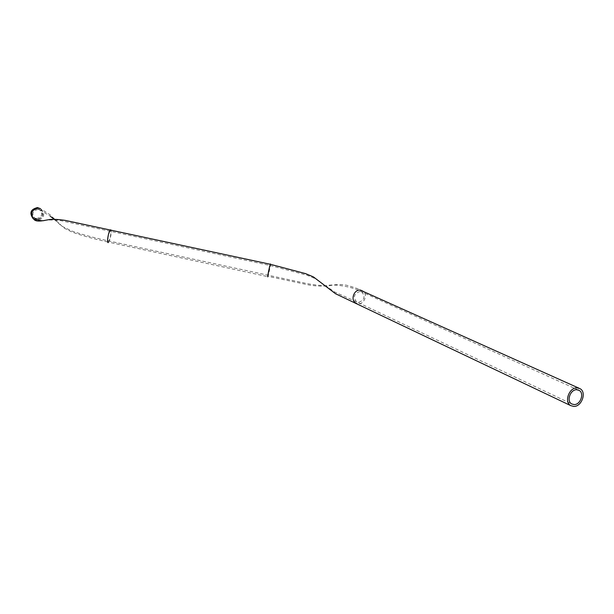 <?xml version="1.0" encoding="UTF-8"?>
<svg xmlns="http://www.w3.org/2000/svg" width="614" height="614" viewBox="0 0 614 614"><rect width="100%" height="100%" fill="white"/><g stroke="black" fill="none" stroke-linecap="round" stroke-linejoin="round"><path stroke-width="0.46" stroke-dasharray="3.07 2.3" d="M40.509 208.668C44.645 214.324 43.256 218.054 36.364 219.843L33.171 218.691M36.472 218.615C41.982 217.187 43.095 214.209 39.795 209.681L37.324 208.814C31.828 210.195 30.7 213.165 33.923 217.701L36.472 218.615M270.413 263.966C271.188 262.201 268.894 273.806 267.973 276.331L306.14 284.405C311.413 285.687 317.945 286.239 325.742 286.078C334.883 285.211 336.219 283.568 346.411 285.195C352.797 286.892 358.169 288.733 362.536 290.737C368.208 293.515 364.639 304.352 358.261 303.746L356.557 303.393M110.474 229.797C112.316 228.278 110.597 239.882 108.647 242.162L267.834 276.668M33.962 219.29L37.162 220.441C44.078 218.645 45.467 214.915 41.322 209.236L50.118 214.8L63.81 227.909L71.83 232C82.238 235.73 94.51 239.115 108.647 242.162L108.356 242.461M38.129 209.382C32.619 210.771 31.483 213.749 34.722 218.3L37.27 219.221C42.803 217.786 43.916 214.8 40.608 210.257L38.129 209.382M110.259 231.064L110.044 231.278C108.471 233.013 107.059 242.515 108.563 241.195L108.801 240.957C110.359 239.145 111.74 229.836 110.259 231.064M270.152 265.24L268.095 275.402L270.152 265.24M360.004 291.443C354.048 293.53 352.889 296.992 356.519 301.827L358.453 302.38C364.409 300.269 365.553 296.8 361.876 291.98L360.004 291.443M579.984 388.647L578.979 388.186M33.923 217.701L34.722 218.3M43.978 220.641C47.255 219.827 52.589 219.781 59.972 220.487L270.06 265.486L306.816 275.141L315.381 278.687L334.607 291.957L356.519 301.827L571.688 403.935M54.063 219.244L61.669 226.098L71.83 231.033C82.406 234.625 94.733 237.933 108.801 240.957L304.598 283.054C314.545 285.364 326.103 285.963 327.423 285.587C332.519 283.875 351.868 286.116 361.876 291.98L578.281 389.99M39.795 209.681L50.463 216.404"/><path stroke-width="0.92" d="M577.083 387.879L579.984 388.647C586.938 392.085 581.734 406.867 573.752 406.414L570.744 405.616C563.836 402.147 569.117 387.35 577.083 387.879M576.753 389.736C570.375 389.322 566.154 401.157 571.688 403.935L574.082 404.565C580.468 404.933 584.635 393.106 579.079 390.351L576.753 389.736M37.431 207.586L40.509 208.668L38.237 208.146C31.352 209.881 29.925 213.595 33.962 219.29L33.171 218.691C29.142 213.012 30.562 209.313 37.431 207.586M356.557 303.393L355.836 303.055C350.218 300.238 353.841 289.432 360.195 290.077L578.979 388.186M267.834 276.668C267.029 278.587 269.385 266.668 270.298 264.266L270.413 263.966M108.356 242.461C106.468 244.126 108.241 232.207 110.205 230.058L110.474 229.797M570.744 405.616L335.543 293.745L313.409 276.899L305.642 273.652L270.298 264.266L65.245 220.395C58.537 219.405 53.364 219.106 49.719 219.513L46.38 220.088C39.334 221.608 35.198 221.339 33.962 219.29M34.722 218.3C37.623 220.196 40.708 220.979 43.978 220.641M578.281 389.99L579.079 390.351M50.463 216.404L54.063 219.244"/></g></svg>
